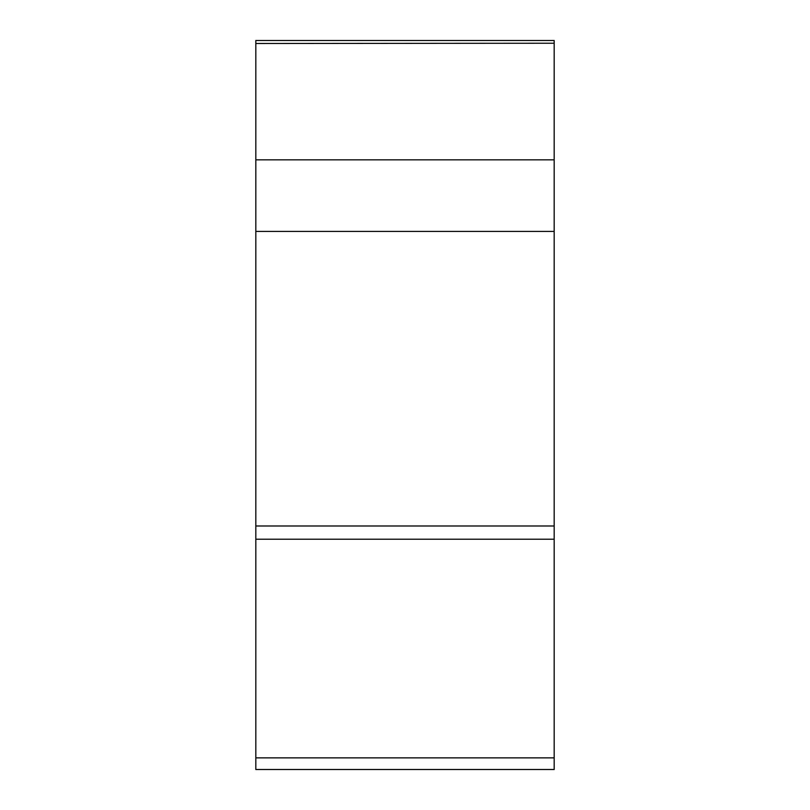<?xml version="1.0" encoding="UTF-8"?>
<svg xmlns="http://www.w3.org/2000/svg" width="810" height="810" viewBox="0 0 810 810"><rect width="100%" height="100%" fill="white"/><g stroke="black" fill="none" stroke-linecap="round" stroke-linejoin="round"><path stroke-width="1.21" d="M554.182 43.497L554.182 769.5L554.182 43.234L255.818 43.497L255.818 40.5L554.182 40.5L554.182 43.497M554.182 769.5L255.818 769.5L255.818 43.497M255.818 539.227L554.182 539.227L554.182 525.994L255.818 525.994M554.182 219.51L554.182 159.833L255.818 159.833M554.182 231.427L255.818 231.427M255.818 757.866L554.182 757.866"/></g></svg>
